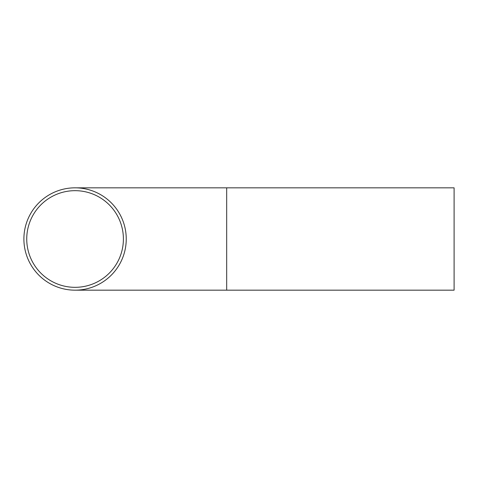 <?xml version="1.0" encoding="UTF-8"?>
<svg xmlns="http://www.w3.org/2000/svg" width="478" height="478" viewBox="0 0 478 478"><rect width="100%" height="100%" fill="white"/><g stroke="black" fill="none" stroke-linecap="round" stroke-linejoin="round"><path stroke-width="0.72" d="M123.396 239A48.326 48.326 0 0 1 50.907 280.855A48.326 48.326 0 0 1 50.907 197.145A48.326 48.326 0 0 1 123.396 239M126.24 239A51.17 51.17 0 0 1 49.485 283.317A51.17 51.17 0 0 1 49.485 194.683A51.17 51.17 0 0 1 126.24 239M226.68 290.17L454.1 290.17L454.1 187.83L226.68 187.83L226.68 290.17L75.07 290.17M226.68 187.83L75.07 187.83"/></g></svg>
